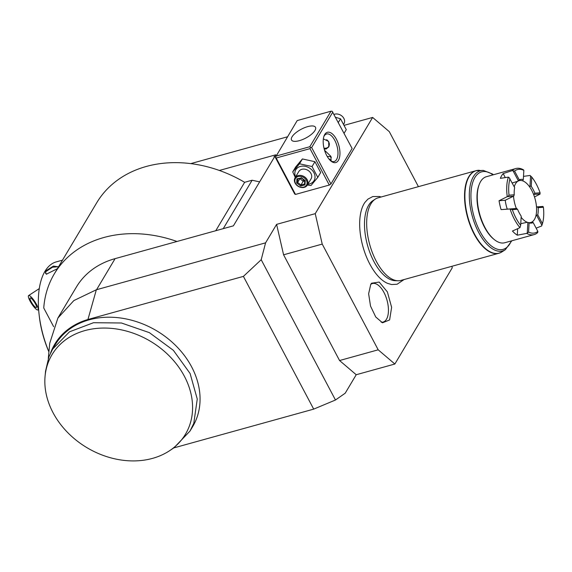 <?xml version="1.0" encoding="UTF-8"?>
<svg xmlns="http://www.w3.org/2000/svg" width="572" height="572" viewBox="0 0 572 572"><rect width="100%" height="100%" fill="white"/><g stroke="black" fill="none" stroke-linecap="round" stroke-linejoin="round"><path stroke-width="0.86" d="M30.03 301.022A8.566 1.923 -123.1 0 0 37.959 309.924A8.566 1.923 -123.1 0 0 36.529 304.461A8.566 1.923 -123.1 0 0 28.6 295.567A8.566 1.923 -123.1 0 0 30.03 301.022M35.443 303.889A5.713 1.28 56.9 0 1 36.401 307.529A5.713 1.28 56.9 0 1 31.11 301.594A5.713 1.28 56.9 0 1 30.159 297.955A5.713 1.28 56.9 0 1 35.443 303.889M287.53 136.787L190.769 163.613M53.654 326.698L43.751 307.993A117.103 93.393 30.8 0 1 54.333 273.831A117.103 93.393 30.8 0 1 176.984 241.477L233.412 225.833L275.775 154.812L219.355 170.456A117.103 93.393 -149.2 0 1 244.637 182.311L252.13 180.23L259.631 181.875M176.984 241.477L115.094 258.637A91.391 72.894 -149.2 0 0 76.412 287.001L57.872 318.068L49.735 343.264L48.291 358.508M356.22 374.731L339.561 360.532L378.199 349.814L394.859 364.021L356.22 374.731L345.202 393.207L335.471 400.007L313.692 409.123L243.407 276.383L87.938 319.491L96.339 289.768L265.587 242.843L276.605 224.367L315.243 213.656L322.222 244.094L283.583 254.805L276.605 224.367M344.351 125.282L372.637 117.439L315.243 213.656M330.931 183.97L329.286 185.049L295.481 194.423L294.716 194.015L275.432 157.6L275.504 157.214L276.197 158.008L310.003 148.634L310.517 147.505L309.824 146.718L331.009 111.204L332.139 111.254L352.116 148.463L330.931 183.97L311.654 147.555L332.832 112.048M394.859 364.021L452.252 267.803L451.901 266.287M378.199 349.814L322.222 244.094M418.425 186.658L389.296 131.646L372.637 117.439M381.159 196.99L379.386 196.475L372.78 196.553L367.91 199.135L364.993 202.302A45.081 21.629 74.5 0 0 364.114 203.646A45.081 21.629 74.5 0 0 363.277 247.826A45.081 21.629 74.5 0 0 387.466 283.326L391.591 284.541L397.097 284.241L404.054 279.558M389.611 319.934L382.518 322.794L375.747 316.995L370.513 306.056L368.633 293.758L370.763 284.327L371.543 283.219L379.193 282.067L387.373 291.899L391.627 307.321L389.611 319.934M339.561 360.532L283.583 254.805M335.471 400.007L261.197 259.717L265.587 242.843M243.407 276.383L261.197 259.717M313.692 409.123L173.774 447.919M87.938 319.491A80.688 64.357 -149.2 0 0 50.543 353.053M169.848 450.543A77.678 61.955 -149.2 0 0 187.452 430.516A77.678 61.955 -149.2 0 0 135.45 333.998A77.678 61.955 -149.2 0 0 45.088 376.119A77.678 61.955 -149.2 0 0 100.858 454.533A77.678 61.955 -149.2 0 0 169.848 450.543L174.01 447.762L190.04 431.009L192.685 426.576A79.973 63.785 -149.2 0 0 196.446 418.861A79.973 63.785 -149.2 0 0 152.002 328.199A79.973 63.785 -149.2 0 0 55.327 344.637A79.973 63.785 -149.2 0 0 54.061 346.889M96.332 289.775L73.852 300.572L57.872 318.068M275.039 156.049L273.988 156.656A2.853 1.044 152.1 0 1 274.76 156.513M54.333 273.831L96.697 202.81A117.103 93.393 30.8 0 1 219.355 170.456M215.751 230.73L244.637 182.311M223.244 228.65L252.13 180.23M48.927 351.809A67.117 32.204 -105.5 0 1 39.039 313.992A67.117 32.204 -105.5 0 1 56.249 261.89L62.491 260.16M57.4 268.683L46.368 274.181L45.066 271.321L53.432 266.08L58.494 266.859M48.92 351.887A62.169 29.83 -105.5 0 1 39.211 315.587L39.039 313.992M46.718 274.224L45.581 273.423L45.803 271.657L52.517 267.21L58.201 266.738L58.287 267.203M190.04 431.009L193.801 423.301L197.254 399.041L190.104 373.516L173.359 350.307L149.356 332.639L121.436 322.994L93.508 322.708L69.477 331.824L52.681 349.077L48.92 356.785L45.56 371.135L45.088 376.119M397.962 280.766L395.18 280.688A42.013 20.156 -105.5 0 1 373.945 261.611A42.013 20.156 -105.5 0 1 368.625 205.291A42.013 20.156 -105.5 0 1 372.973 200.593L375.318 199.092A42.843 20.556 74.5 0 0 370.885 203.882A42.843 20.556 74.5 0 0 376.304 261.318A42.843 20.556 74.5 0 0 397.962 280.766A42.843 20.556 74.5 0 0 400.986 280.409L498.87 253.267A42.843 20.556 -105.5 0 1 470.506 226.154A42.843 20.556 -105.5 0 1 468.761 176.741A42.843 20.556 -105.5 0 1 475.976 170.699A42.843 20.556 -105.5 0 1 477.591 170.392M511.804 240.791L505.326 249.714A41.592 19.956 -105.5 0 1 472.279 216.18A41.592 19.956 -105.5 0 1 483.34 170.42L475.976 170.699L378.092 197.84A42.843 20.556 74.5 0 0 375.318 199.092M493.343 174.775L492.635 174.074L483.34 170.42M534.877 193.2L540.082 192.8A32.847 15.759 74.5 0 0 531.767 177.091L531.231 186.315A22.53 10.811 -105.5 0 1 534.877 193.2L533.676 194.63A21.707 10.418 -105.5 0 1 536.493 206.942A21.707 10.418 -105.5 0 1 536.007 215.358A21.707 10.418 -105.5 0 1 532.089 221.922A21.707 10.418 -105.5 0 1 527.341 222.286L529.114 222.887L528.578 232.11A32.847 15.759 74.5 0 0 537.844 231.403L537.716 232.554A34.27 16.445 -105.5 0 1 534.162 234.591L504.704 242.757A34.27 16.445 -105.5 0 1 494.544 239.782L493.851 239.232A33.419 16.037 -105.5 0 1 478.9 185.314L479.214 184.484A34.27 16.445 -105.5 0 1 480.623 181.538A34.27 16.445 -105.5 0 1 486.393 176.705L515.851 168.533A34.27 16.445 -105.5 0 1 523.316 169.727L523.852 170.342A32.847 15.759 74.5 0 0 514.578 171.057L519.254 179.88A22.53 10.811 -105.5 0 1 523.316 179.565L523.852 170.342M494.544 239.782A34.27 16.445 -105.5 0 1 479.214 184.484M509.981 178.771A32.847 15.759 74.5 0 0 509.03 195.188L514.235 194.787A22.53 10.811 -105.5 0 1 514.65 187.595L509.109 177.556L508.379 177.134L500.35 178.335A34.27 16.445 -105.5 0 1 501.63 175.711A34.27 16.445 -105.5 0 1 503.174 173.595L505.291 177.585M508.379 177.134A34.27 16.445 74.5 0 0 507.25 196.668L499.049 200.729A34.27 16.445 -105.5 0 0 501.086 209.617L507.271 209.137A21.707 10.418 -105.5 0 1 505.24 200.257L513.52 196.182A21.707 10.418 74.5 0 0 516.337 208.494L507.271 209.137M516.337 208.494L517.553 209.252L512.348 209.652A32.847 15.759 74.5 0 0 520.663 225.361L519.962 227.656A34.27 16.445 -105.5 0 1 510.067 208.973L501.086 209.617M519.962 227.656L512.433 231.038A34.27 16.445 -105.5 0 0 517.295 235.185L517.667 228.693M534.162 234.591A34.27 16.445 -105.5 0 1 526.698 233.397L517.295 235.185M512.205 182.976L517.925 181.202A21.707 10.418 74.5 0 0 514.249 186.829M533.676 194.63A21.707 10.418 74.5 0 0 529.407 186.579A21.707 10.418 74.5 0 0 522.672 180.838A21.707 10.418 -105.5 0 0 517.925 181.202L518.311 180.745L513.091 170.885L512.298 170.57L503.174 173.595M536.007 215.358L537.78 214.865L542.449 223.688A32.847 15.759 74.5 0 0 543.4 207.264L542.985 206.449L536.493 206.907M540.082 192.8L539.947 194.151L534.491 196.94M529.407 186.579L529.972 186.215L530.573 175.911L530.058 175.468L523.502 176.369M512.298 170.57A34.27 16.445 -105.5 0 1 515.851 168.533M542.449 223.688L541.634 225.99L536.136 228.164M536.672 215.429L541.891 225.289M532.089 221.922L533.176 222.579A22.53 10.811 -105.5 0 1 529.114 222.887M528.578 232.11L526.698 233.397M527.87 222.472L527.277 232.783M521.135 217.253A21.707 10.418 -105.5 0 0 527.341 222.286L520.763 223.659M512.348 209.652L510.067 208.973M516.702 208.465L510.882 208.916M505.24 200.257L499.049 200.729M513.52 196.182L507.25 196.668M508.015 196.403L509.03 195.188M514.235 194.787L513.835 195.96M537.844 231.403L533.176 222.579M520.663 225.361L521.199 216.137A22.53 10.811 -105.5 0 1 517.553 209.252M523.316 179.565L522.672 180.838M519.254 179.88L518.311 180.745M513.091 170.885L514.578 171.057M530.573 175.911L531.767 177.091M534.298 194.38L540.118 193.937M542.985 206.449L536.493 206.942M543.4 207.264L538.195 207.665L537.165 206.892M538.195 207.665A22.53 10.811 -105.5 0 1 537.78 214.865M531.231 186.315L529.972 186.215M381.174 322.193A19.991 9.595 74.5 0 0 386.479 319.248A19.991 9.595 74.5 0 0 384.913 294.401A19.991 9.595 74.5 0 0 370.706 284.427M324.732 134.499A15.709 7.536 -105.5 0 1 336.429 139.282A15.709 7.536 -105.5 0 1 338.417 160.346A15.709 7.536 -105.5 0 1 331.116 161.197A15.709 7.536 -105.5 0 1 324.088 135.85A15.709 7.536 -105.5 0 1 324.732 134.499M311.654 147.555L310.517 147.505M310.003 148.634L329.286 185.049M276.197 158.008L295.481 194.423M331.009 111.204L297.197 120.578L275.504 157.214M276.019 156.092L309.824 146.718M314.979 130.466A13.564 4.962 152.1 0 1 302.538 139.568A13.564 4.962 152.1 0 1 291.52 139.997A13.564 4.962 152.1 0 1 292.042 136.83A13.564 4.962 152.1 0 1 304.483 127.728A13.564 4.962 152.1 0 1 315.501 127.299A13.564 4.962 152.1 0 1 314.979 130.466M323.838 136.594A14.279 6.85 -105.5 0 1 324.145 136.007A14.279 6.85 -105.5 0 1 326.548 133.998A14.279 6.85 -105.5 0 1 336.007 143.036A14.279 6.85 -105.5 0 1 336.586 159.502A14.279 6.85 -105.5 0 1 334.184 161.518A14.279 6.85 -105.5 0 1 330.516 160.689M324.553 150.279L330.873 156.335L331.131 161.054M323.359 138.86L328.685 141.477L328.807 146.868L326.119 148.992L324.217 149.077M327.255 156.521A13.564 4.962 152.1 0 1 331.345 157.4M330.823 160.882A11.426 4.176 -27.9 0 0 330.716 160.61L330.337 159.903A11.426 4.176 152.1 0 1 330.53 160.696M328.871 158.909A11.426 4.176 152.1 0 1 330.337 159.903M328.986 146.554A5.999 4.783 30.8 0 1 326.612 148.155A5.999 4.783 30.8 0 1 324.009 148.255M323.988 148.177A5.713 4.555 -149.2 0 0 326.397 148.069A5.713 4.555 -149.2 0 0 329.343 144.444A5.713 4.555 -149.2 0 0 326.626 139.704M344.087 133.305L346.274 129.644L340.526 118.79L338.345 122.451M340.526 118.79L335.621 117.31M334.084 114.407A7.143 5.691 30.8 0 1 334.706 114.193A7.143 5.691 -149.2 0 1 342.542 116.602A7.143 5.691 -149.2 0 1 343.944 123.724L343.743 124.074M307.378 185.028L311.004 185.5L317.789 177.391L320.678 172.551L314.936 161.697L302.402 158.952L295.617 167.053L292.728 171.9L295.259 177.47M302.402 158.952L299.513 163.792L292.728 171.9M314.936 161.697L312.047 166.538L299.513 163.792M317.789 177.391L312.047 166.538M307.858 184.227A10.618 8.473 -149.2 0 0 309.566 183.919A10.618 8.473 -149.2 0 0 313.914 172.694A10.618 8.473 -149.2 0 0 300.314 166.445A10.618 8.473 -149.2 0 0 295.595 176.912M307.321 185.128L311.068 178.843A7.143 5.691 -149.2 0 0 309.659 171.722A7.143 5.691 -149.2 0 0 301.83 169.312A7.143 5.691 -149.2 0 0 298.806 171.521L295.052 177.813A7.143 5.691 -149.2 0 0 296.46 184.935A7.143 5.691 -149.2 0 0 304.297 187.344A7.143 5.691 30.8 0 0 307.321 185.128A7.143 5.691 30.8 0 0 305.913 178.006A7.143 5.691 30.8 0 0 298.076 175.597A7.143 5.691 -149.2 0 0 295.052 177.813M298.169 176.555A6.428 5.127 30.8 0 1 306.399 180.337A6.428 5.127 30.8 0 1 303.768 187.13A6.428 5.127 -149.2 0 1 295.531 183.347A6.428 5.127 -149.2 0 1 298.169 176.555M296.911 178.829L296.682 183.026L300.736 186.043L305.019 184.856L305.248 180.652L301.194 177.642L301.387 177.964L296.911 178.829L297.662 179.065L301.294 178.056M305.248 180.652L304.762 180.473L305.248 180.652M305.019 184.856L304.569 183.977L304.747 180.645M304.726 180.573L304.533 184.098L301.001 184.963L300.736 186.043M296.682 183.026L297.626 182.454L301.001 184.963L303.153 181.345L303.489 179.708M304.704 180.916L303.153 181.345L299.8 178.471M301.194 178.085L299.778 178.836L297.626 182.454L297.812 179.022M115.094 258.637L96.561 289.711M273.988 156.656L274.31 157.271M45.066 271.321L45.803 271.657M500.414 252.695A42.843 20.556 -105.5 0 1 498.87 253.267L501.944 251.887A42.793 20.535 74.5 0 1 467.946 217.381A42.793 20.535 74.5 0 1 479.322 170.299M492.978 174.875A40.212 19.298 74.5 0 0 471.292 189.346A40.212 19.298 74.5 0 0 485.249 239.697A40.212 19.298 74.5 0 0 511.296 240.934M38.624 309.488L37.959 309.924M39.275 288.61L28.6 295.567M55.327 344.637L52.681 349.077M505.326 249.714L501.944 251.887M304.769 180.659L301.258 178.049"/></g></svg>
